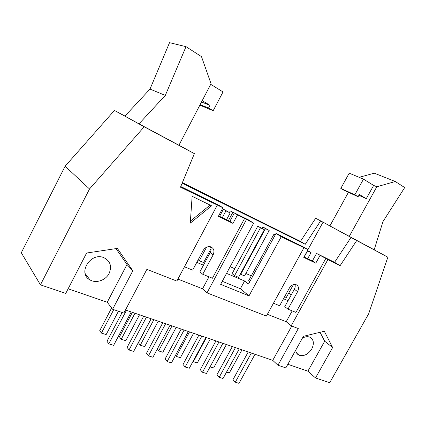 <?xml version="1.0" encoding="UTF-8"?>
<svg xmlns="http://www.w3.org/2000/svg" width="426" height="426" viewBox="0 0 426 426"><rect width="100%" height="100%" fill="white"/><g stroke="black" fill="none" stroke-linecap="round" stroke-linejoin="round"><path stroke-width="0.64" d="M235.445 347.6L219.177 377.324L223.038 378.49L239.252 348.905M210.045 366.924L213.586 368.027L226.419 344.512M232.362 346.546L216.919 374.8L219.177 377.324M218.964 341.961L202.472 372.26L206.477 373.469L222.91 343.313M240.339 274.067L244.487 275.968L269.184 230.455L265.473 228.634L240.695 274.349M265.473 228.634L262.895 226.999L262.187 228.315M262.895 226.999L269.184 230.455M206.386 337.664L193.345 361.727L197.286 362.952L210.284 338.995M193.037 361.365L193.345 361.727M215.929 340.928L200.273 369.72L202.472 372.26M275.265 234.838L274.035 234.055L275.34 234.699M274.035 234.055L248.688 280.67L249.838 281.581M201.86 336.114L185.145 367.004L189.293 368.261L205.955 337.514M248.646 219.976L251.175 221.595M189.522 331.891L176.305 356.418L180.39 357.691L193.558 333.276M260.467 227.793L257.805 226.089L264.37 229.71L260.467 227.793L234.577 275.643L238.565 277.331L264.37 229.71M175.469 355.417L176.305 356.418M198.883 335.097L183.015 364.454L185.145 367.004M257.805 226.089L232.095 273.646L234.577 275.643M184.096 330.038L167.146 361.552L171.46 362.856L188.356 331.492M205.651 258.747L206.514 259.461M234.199 213.234L232.75 212.521L228.421 220.609M232.75 212.521L230.285 210.929L229.46 212.473M230.285 210.929L234.353 212.947M172.024 325.906L158.632 350.912L162.865 352.233L176.215 327.338M157.247 349.182L158.632 350.912M181.183 329.042L165.096 358.985L167.146 361.552M165.639 323.723L148.45 355.88L152.934 357.244L170.065 325.235M153.855 319.692L140.282 345.198L144.68 346.567L158.211 321.183M225.95 210.87L223.41 209.209L230.168 212.936L225.95 210.87L222.313 217.675M206.514 247.234L199.299 260.744L203.607 262.565L211.035 248.683M226.547 219.709L230.168 212.936M151.171 318.776L138.418 342.76L140.282 345.198M162.796 322.748L146.48 353.303L148.45 355.88M223.41 209.209L219.592 216.365M198.181 259.796L199.299 260.744M146.443 317.157L129.009 349.991L133.673 351.402L151.044 318.733M134.989 313.238L121.224 339.261L125.792 340.683L139.51 314.787M132.374 312.343L119.45 336.812L121.224 339.261M143.674 316.209L127.129 347.398L129.009 349.991M359.161 177.317L374.3 173.185L395.307 181.519L404.7 187.568L382.979 221.579L374.188 249.79L329.894 225.924L348.431 192.318M395.307 181.519L376.829 186.758L349.24 236.43M307.561 250.515L311.039 252.597L307.407 250.797M284.595 296.778L286.304 297.497L293.386 284.643M307.668 258.72L311.039 252.597M307.551 250.882L304.164 257.038M210.455 246.75C211.333 248.544 211.259 250.477 210.226 252.533L199.916 271.788L202.744 274.269L213.144 254.865C214.805 250.717 213.82 247.991 210.183 246.691C207.26 246.361 204.911 247.634 203.143 250.509L192.653 270.137L184.458 266.782M202.744 274.269L212.436 278.237L244.593 218.447L253.64 223.171L248.603 219.949L234.364 212.931L237.49 214.949L244.593 218.447M281.235 236.739L308.03 249.668L304.622 247.549L276.016 233.459L281.235 236.739L249.008 295.873L240.392 288.737L222.271 281.298M249.008 295.873L220.631 284.339L253.64 223.171M294.941 284.419C295.447 285.931 295.255 287.545 294.355 289.254L284.76 306.645L287.955 309.154L297.625 291.64C299.18 288.088 298.567 285.718 295.782 284.531C293.253 284.153 291.123 285.324 289.392 288.056L279.648 305.751L273.465 303.221M287.955 309.154L295.942 312.423L325.837 258.433L327.839 259.663L291.198 325.794L298.301 328.574L277.949 365.22L272.741 360.359L125.473 309.984M351.008 237.426L334.586 262.315L340.102 265.696L356.722 240.53L323.036 222.207L307.95 249.62M211.589 205.795L190.273 223.149L192.131 196.295L211.589 205.795M190.411 221.099L210.109 205.076M210.732 84.327L223.016 91.947L213.16 110.739L208.548 108.007L209.959 105.313L202.196 100.68M150.005 89.082L169.532 42.664L186.008 46.663L165.315 95.408L150.005 89.082L124.898 116.138L138.988 123.87L165.315 95.408M186.008 46.663L201.498 56.642L211.04 83.741L178.931 145.255L138.988 123.87M199.869 105.142L213.16 110.739M200.124 104.647L208.548 108.007M201.498 102.016L209.959 105.313M291.267 294.851L288.78 292.992M122.15 312.498L107.001 341.258L108.779 343.857L113.635 345.326L131.256 311.96M126.463 310.325L108.779 343.857M111.623 307.987L99.737 330.64L101.415 333.089L106.165 334.57L118.439 311.241M113.731 309.649L101.415 333.089M248.214 351.967L232.969 379.699L235.29 382.207L239.013 383.336L255.009 354.294M251.34 353.037L235.29 382.207M226.557 372.068L229.332 372.931L241.995 349.842M124.956 116.069L114.45 110.446L65.13 166.204L89.524 188.979L144.212 126.788L194.373 153.632L180.496 187.19L222.936 207.781L219.875 205.795L180.773 186.529M114.45 110.446L144.212 126.788M65.13 166.204L21.3 252.751L40.449 284.85L89.524 188.979M109.115 273.444C112.065 266.346 110.345 261.101 103.955 257.714C90.727 251.654 77.143 273.391 90.03 279.941C96.1 283.647 105.754 280.292 109.115 273.444M40.449 284.85L65.742 293.407L86.6 253.028L117.363 248.406L132.811 270.776L112.602 309.265L107.24 302.242L127.001 264.503L116 248.614M107.24 302.242L68.117 288.807M132.811 270.776L127.001 264.503M302.401 338.143C305.043 336.662 307.471 336.322 309.681 337.126C313.722 339.384 314.42 343.324 311.784 348.937C308.099 354.48 303.855 356.562 299.047 355.178C297.13 354.262 296.001 352.611 295.671 350.225M320.059 332.291L324.687 341.226L307.897 371.174L287.843 364.289M277.949 365.22L285.835 367.894L303.424 336.306L324.314 331.263L332.637 347.525L324.687 341.226M332.637 347.525L315.528 377.942L307.897 371.174M374.193 249.774L387.857 257.192L368.687 313.76L329.708 382.74L315.528 377.942M217.228 205.257L176.843 281.08L146.885 269.365L123.849 313.073L112.602 309.265M329.926 225.865L315.687 218.234L300.463 241.393L182.387 182.626M300.463 241.393L305.229 244.316L320.618 220.913L315.687 218.234M182.168 183.153L305.229 244.316M251.324 275.824L245.845 273.465M234.774 268.7L230.146 266.708M320.618 220.913L323.036 222.207M194.373 153.632L178.941 145.234M234.364 212.931L229.875 221.307L232.963 223.389L237.49 214.949M222.936 207.781L218.352 216.376L232.963 223.389M229.875 221.307L218.607 215.891M291.773 326.018L272.741 360.359M356.722 240.53L387.857 257.192M327.839 259.663L340.102 265.696M292.193 310.889L286.203 321.715L291.198 325.794M334.586 262.315L316.545 253.427L325.837 258.433M316.545 253.427L312.375 260.984L315.783 263.167L319.99 255.552M308.03 249.668L303.775 257.4L315.783 263.167M312.375 260.984L304.015 256.963M246.425 219.619L206.999 292.87L266.394 316.097L303.871 247.873M208.985 276.82L202.552 288.791L206.999 292.87M177.903 279.089L202.552 288.791M203.452 265.18L196.796 262.384M276.016 233.459L248.486 284.073L244.609 280.974L240.392 288.737M244.609 280.974L226.552 273.364M288.056 300.671L283.498 298.759M267.374 314.303L286.203 321.715M358.884 195.31L366.291 198.66L359.331 194.506L358.101 196.727L344.043 190.321L340.816 188.414L354.842 194.794L363.5 179.128L373.639 185.416L376.829 186.758M358.101 196.727L354.842 194.794M340.816 188.414L349.203 173.169L363.5 179.128M366.291 198.66L373.639 185.416M213.144 254.865L210.226 252.533M297.625 291.64L294.355 289.254M85.147 273.54L90.03 279.941M296.661 353.106L299.047 355.178"/></g></svg>

